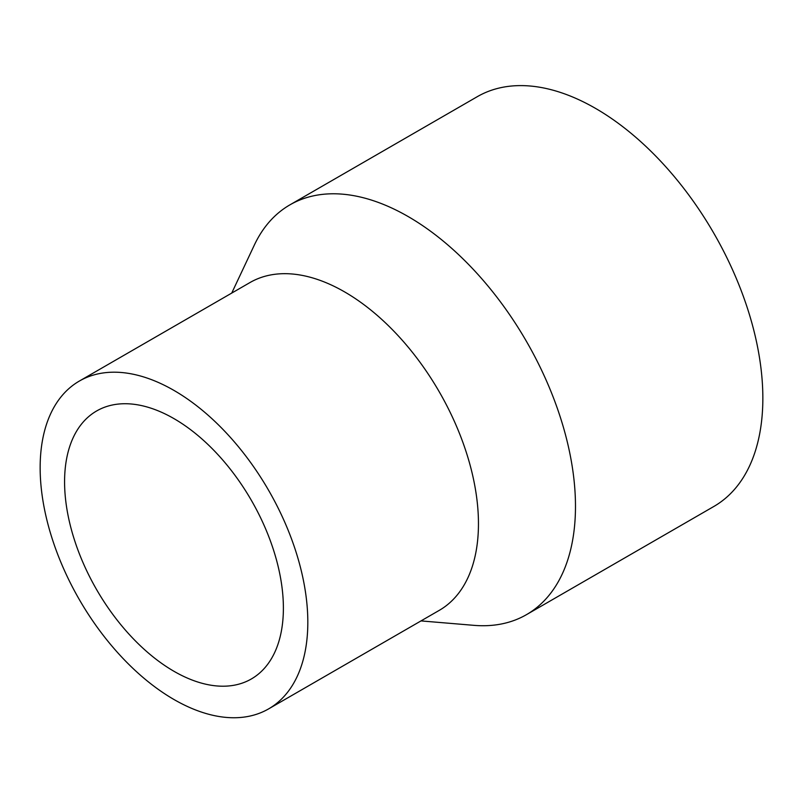 <?xml version="1.0" encoding="UTF-8"?>
<svg xmlns="http://www.w3.org/2000/svg" width="803" height="803" viewBox="0 0 803 803"><rect width="100%" height="100%" fill="white"/><g stroke="black" fill="none" stroke-linecap="round" stroke-linejoin="round"><path stroke-width="1.2" d="M526.487 614.646L713.847 506.472A236.584 136.59 -120 0 0 762.85 398.168A236.584 136.59 -120 0 0 659.574 160.068A236.584 136.59 -120 0 0 477.263 96.691L289.903 204.865A236.584 136.59 60 0 1 472.214 268.242A236.584 136.59 60 0 1 575.48 506.342A236.584 136.59 60 0 1 526.487 614.646A236.584 136.59 60 0 1 473.961 625.346L420.993 620.91M231.726 293.085L254.37 244.995A236.584 136.59 60 0 1 289.903 204.865M79.346 381.064L249.984 282.546A189.267 109.278 60 0 1 395.839 333.245A189.267 109.278 60 0 1 478.458 523.727A189.267 109.278 60 0 1 439.251 610.37L268.614 708.888A189.267 109.278 60 0 1 79.346 599.61A189.267 109.278 60 0 1 79.346 381.064A189.267 109.278 60 0 1 225.201 431.763A189.267 109.278 60 0 1 307.82 622.235A189.267 109.278 60 0 1 268.614 708.888M283.389 608.142A154.728 89.334 60 0 1 251.349 678.967A154.728 89.334 60 0 1 96.621 589.633A154.728 89.334 60 0 1 96.621 410.975A154.728 89.334 60 0 1 215.856 452.43A154.728 89.334 60 0 1 283.389 608.142"/></g></svg>
